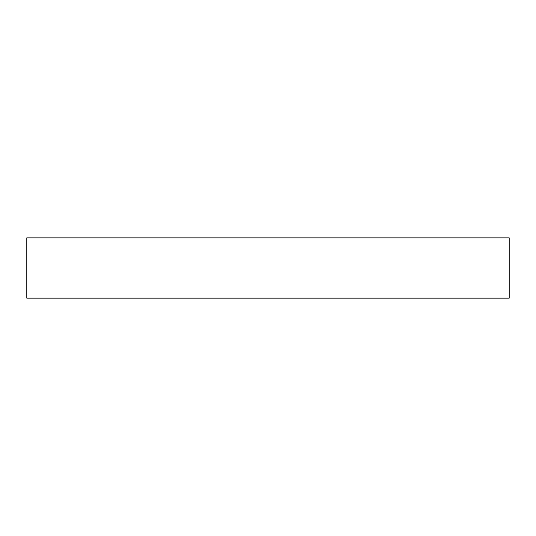 <?xml version="1.0" encoding="UTF-8"?>
<svg xmlns="http://www.w3.org/2000/svg" width="536" height="536" viewBox="0 0 536 536"><rect width="100%" height="100%" fill="white"/><g stroke="black" fill="none" stroke-linecap="round" stroke-linejoin="round"><path stroke-width="0.8" d="M509.2 298.15L26.8 298.15L26.8 237.85L509.2 237.85L26.8 237.85L26.8 298.15L509.2 298.15L509.2 237.85L509.2 298.15"/></g></svg>
